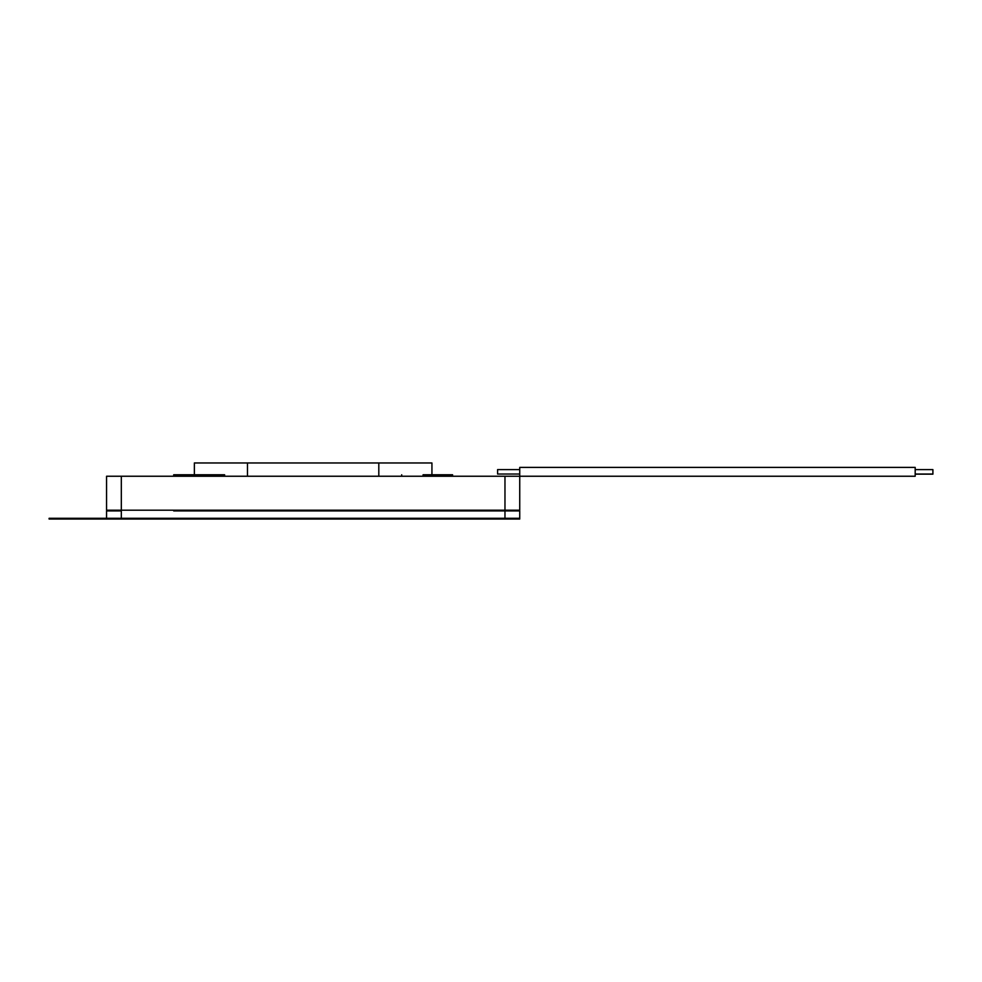 <?xml version="1.0" encoding="UTF-8"?>
<svg xmlns="http://www.w3.org/2000/svg" width="982" height="982" viewBox="0 0 982 982"><rect width="100%" height="100%" fill="white"/><g stroke="black" fill="none" stroke-linecap="round" stroke-linejoin="round"><path stroke-width="1.47" d="M932.9 474.171L915.187 474.171M915.187 469.605L932.9 469.605L932.9 474.036L915.187 474.036M121.314 476.245L106.559 476.245L106.559 510.186L519.736 510.186L519.736 476.245L915.187 476.245L915.187 467.395L519.736 467.395L519.736 476.245L121.314 476.245L121.314 510.186L173.704 510.186M519.736 474.036L497.592 474.036L497.592 469.605L519.736 469.605M106.559 519.036L121.314 519.036L106.559 519.036L106.559 518.3L49.1 518.3L49.1 519.036L106.559 519.036L77.05 519.036L77.05 518.3L519.736 518.3L519.736 519.036L121.314 519.036L121.314 510.922L106.559 510.922L106.559 518.3L519.736 518.3L519.736 510.922L452.592 510.922M173.704 510.922L504.969 510.922L504.969 519.036M504.969 476.245L504.969 510.186L452.592 510.186M423.082 476.245L423.082 474.772L452.592 474.772L452.592 476.245M431.933 474.772L431.933 462.964L194.362 462.964L194.362 474.772M401.687 474.772L401.687 476.245M224.608 476.245L224.608 474.772L173.704 474.772L173.704 476.245M203.213 474.772L203.213 476.245M378.807 476.245L378.807 462.964M247.476 476.245L247.476 462.964"/></g></svg>
